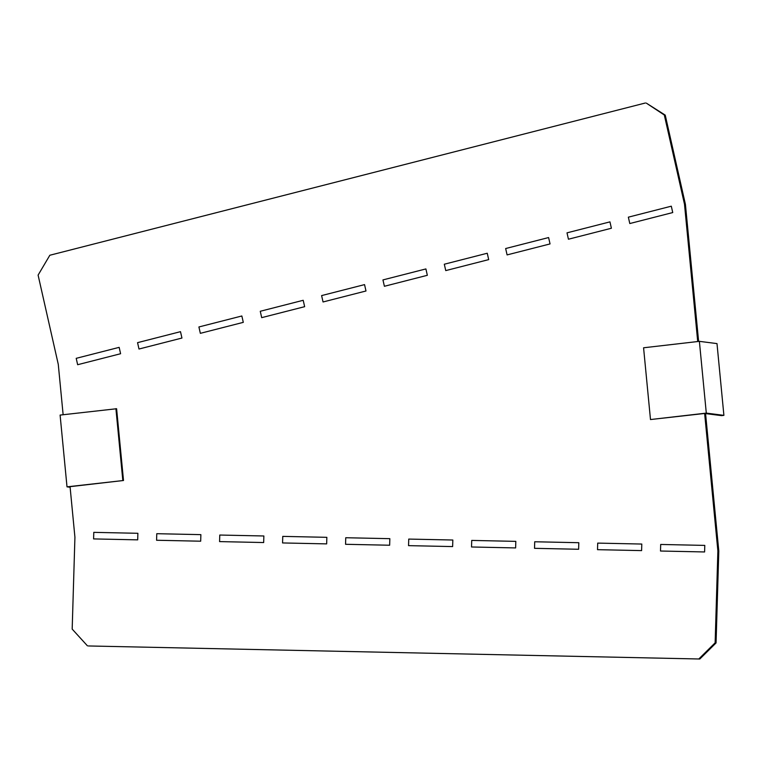 <?xml version="1.0" encoding="UTF-8"?>
<svg xmlns="http://www.w3.org/2000/svg" width="762" height="762" viewBox="0 0 762 762"><rect width="100%" height="100%" fill="white"/><g stroke="black" fill="none" stroke-linecap="round" stroke-linejoin="round"><path stroke-width="1.14" d="M282.569 542.944L326.66 543.887L326.85 537.324L282.759 536.381L282.569 542.944M219.58 541.601L263.671 542.544L263.862 535.981L219.77 535.038L219.58 541.601M345.557 544.297L389.649 545.23L389.839 538.667L345.748 537.734L345.557 544.297M93.593 538.915L137.693 539.858L137.884 533.295L93.793 532.352L93.593 538.915M156.581 540.258L200.682 541.201L200.873 534.638L156.781 533.695L156.581 540.258M471.535 546.983L515.626 547.926L515.817 541.363L471.726 540.42L471.535 546.983M534.524 548.326L578.615 549.269L578.806 542.706L534.714 541.763L534.524 548.326M408.546 545.64L452.638 546.583L452.828 540.02L408.737 539.077L408.546 545.64M597.513 549.669L641.604 550.612L641.794 544.049L597.703 543.106L597.513 549.669M660.502 551.021L704.593 551.955L704.793 545.402L660.692 544.459L660.502 551.021M180.499 331.67L181.947 338.042L138.998 349.025L137.56 342.652L180.499 331.67M119.158 347.358L120.596 353.73L77.648 364.712L76.21 358.33L119.158 347.358M425.901 268.929L427.339 275.301L384.4 286.283L382.953 279.911L425.901 268.929M364.55 284.617L365.989 290.989L323.05 301.971L321.612 295.589L364.55 284.617M198.911 326.965L241.849 315.982L243.297 322.355L200.349 333.337L198.911 326.965M260.261 311.277L303.2 300.295L304.648 306.676L261.699 317.649L260.261 311.277M567.004 232.848L609.952 221.875L611.391 228.248L568.442 239.22L567.004 232.848M671.303 206.188L672.741 212.56L629.793 223.542L628.355 217.17L671.303 206.188M548.602 237.554L550.04 243.926L507.092 254.908L505.654 248.536L548.602 237.554M487.251 253.241L488.69 259.613L445.751 270.596L444.303 264.224L487.251 253.241M698.897 658.892L715.137 642.823L716.061 642.938L699.821 659.006L88.363 645.957L699.821 659.006M715.137 642.823L717.88 550.945L718.804 551.069L716.061 642.938M717.88 550.945L704.64 413.471L650.491 419.548L643.576 347.786L699.383 341.347L706.298 413.109L650.491 419.548M697.716 341.547L684.495 204.235L685.419 204.349L698.621 341.443M705.564 413.595L718.804 551.069M684.495 204.235L664.312 115.005L665.236 115.119L685.419 204.349M664.312 115.005L646.3 103.108L665.236 115.119M645.376 102.994L49.835 255.251L38.1 275.111L58.274 364.341L63.132 414.728M123.511 480.498L67.008 486.842L60.103 415.08L116.605 408.737L123.511 480.498L70.056 486.661L74.924 537.22L72.18 629.098L87.439 645.833M67.008 486.842L70.114 487.242M115.91 408.642L122.815 480.403M699.383 341.347L716.994 343.595L723.9 415.357L721.547 415.633L704.64 413.471M723.9 415.357L706.298 413.109"/></g></svg>
